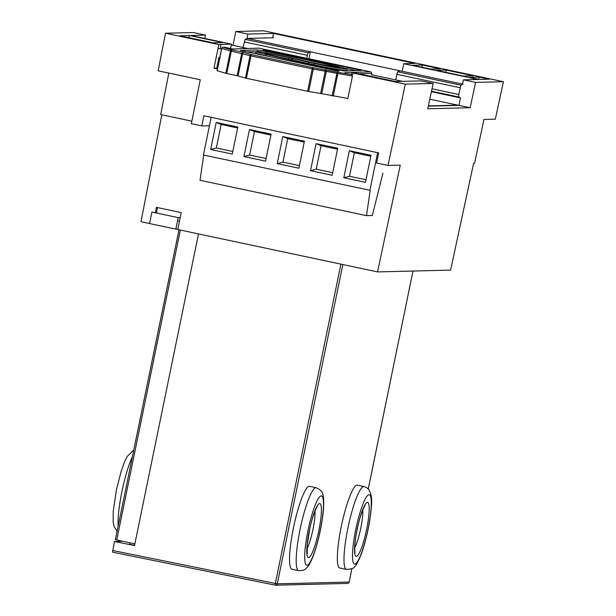 <?xml version="1.0" encoding="UTF-8"?>
<svg xmlns="http://www.w3.org/2000/svg" width="616" height="616" viewBox="0 0 616 616"><rect width="100%" height="100%" fill="white"/><g stroke="black" fill="none" stroke-linecap="round" stroke-linejoin="round"><path stroke-width="0.92" d="M320.643 93.455L325.541 69.731L326.334 71.279L321.737 93.671L308.708 91.484L307.615 91.276L312.212 68.884L250.974 55.902L246.377 78.294L307.615 91.276M332.116 95.865L337.191 72.203L351.543 74.536L352.46 76.076L347.863 98.468L321.737 93.671M264.279 50.289L263.594 49.665L361.6 70.447L345.337 71.009A12.174 0.485 -168.4 0 1 331.562 68.592L329.899 68.237A152.406 6.029 -168.4 0 1 272.118 55.448A16.817 0.662 -168.4 0 1 265.049 53.315A16.817 0.662 -168.4 0 1 289.466 57.842A148.056 5.86 11.6 0 0 292.985 58.643L291.414 59.675A149.349 5.906 -168.4 0 1 288.573 59.028A15.523 0.616 11.6 0 0 277.685 56.726M233.025 49.018L223.192 47.324L231.824 49.865L243.466 52.329L242.642 53.553L238.053 75.945L225.818 73.304L217.071 70.724L221.683 48.341M225.818 73.304L230.415 50.912L221.783 48.379A1.294 1.17 106.4 0 1 223.192 47.324A1.294 1.278 88 0 0 222.892 47.301A1.294 1.294 0 0 0 221.668 48.333L221.668 48.333A1.294 1.278 88 0 1 222.892 47.301L224.778 47.27M240.548 50.497L256.487 49.911A11.65 0.462 -168.4 0 1 266.489 51.575A114.73 4.535 -168.4 0 1 331.146 65.334A16.817 0.662 -168.4 0 1 338.361 67.698A16.817 0.662 -168.4 0 1 317.086 63.679A1.294 0.493 102.5 0 1 317.109 63.679A1.294 0.493 102.5 0 0 317.109 63.679L297.028 59.198A509.894 20.174 -168.4 0 1 293.278 58.358L293.308 58.358A24.548 0.97 11.6 0 0 257.557 51.729A24.548 0.97 11.6 0 0 266.782 54.578A131.324 5.197 11.6 0 0 322.438 66.975L324.162 67.337L323.854 67.814M292.985 58.643L308.462 62.116A148.056 5.86 11.6 0 0 314.56 63.456A24.548 0.97 11.6 0 0 344.606 69.046A24.548 0.97 11.6 0 0 332.686 65.334A141.002 5.575 11.6 0 0 279.818 53.954L278.07 53.584A18.557 0.731 -168.4 0 1 263.232 49.68L263.594 49.665M291.414 59.675L291.414 59.675A10.534 0.416 -168.4 0 0 292.492 60.091M308.462 62.116L308.493 63.502A10.534 0.416 -168.4 0 1 305.12 62.894M324.162 67.337A20.374 0.809 -168.4 0 1 338.4 71.24L338.223 71.217M272.118 55.448A1.294 0.708 103.1 0 1 272.156 55.448L329.899 68.237L345.029 70.986L361.6 70.447M237.129 75.73L241.726 53.338L243.466 52.329L251.451 54.624L312.689 67.606L337.191 72.203A1.294 0.932 99.2 0 1 337.838 73.689L333.241 96.081M246.377 78.294L238.053 75.945M308.47 63.625L308.493 63.502A149.349 5.906 -168.4 0 0 313.89 64.688A1.294 0.408 102.4 0 1 314.56 63.456M371.733 74.806L371.51 73.358A1.294 1.178 -8.7 0 0 371.394 72.488M272.703 37.768L273.558 33.426L414.891 63.433L403.75 63.71L402.194 71.287M247.008 38.538L247.886 34.065L273.558 33.426M220.128 48.749L220.99 44.498L220.574 44.406L231.477 44.136L190.698 35.482L205.467 35.112L204.805 38.477M156.433 213.013L157.504 207.569M233.056 45.361L235.774 31.493L263.625 30.8L503.418 81.72L495.341 119.165L483.96 119.45L474.566 163.302L473.627 163.332L450.581 270.108L377.546 271.918L177.778 229.506L181.227 212.605L156.395 207.33L155.332 212.782M433.156 83.46L421.044 80.888L395.372 81.528L354.169 72.773L351.998 72.827L405.305 84.146L433.156 83.46L427.735 108.763L470.154 107.708L475.575 82.405L463.463 79.834L462.547 84.099M457.827 105.144L428.351 105.875M403.75 63.71L478.001 79.479L463.463 79.834M161.816 114.799L140.995 221.691L149.557 223.508M377.546 271.918L400.261 165.15L388.011 165.45L405.305 84.146M179.487 221.129L177.577 220.728M220.99 44.498L218.819 44.552L165.511 33.233L193.362 32.54L205.467 35.112M222.645 42.581L213.09 42.82L179.795 35.751L189.351 35.512L222.645 42.581M231.477 44.136L230.584 48.502M235.774 31.493L247.886 34.065M446.192 70.078L473.327 75.845L463.525 76.084L436.39 70.324L446.192 70.078L445.73 72.303M422.383 65.026L440.363 68.846L430.569 69.084L412.589 65.265L422.383 65.026L421.929 67.252M503.418 81.72L475.575 82.405M469.353 77.323L479.148 77.077L489.142 79.202L479.34 79.441L469.353 77.323M168.83 73.073L160.684 114.561L191.838 121.175M209.432 125.726L201.809 125.918L191.322 123.685L200.277 79.749L158.189 70.817L165.511 33.233M217.54 68.445L216.701 68.268M459.02 105.344L470.154 107.708M201.809 125.918L203.873 115.777L378.671 152.891L376.607 163.032L388.011 165.45M351.651 74.536L351.998 72.827M218.819 44.552L213.998 68.207L217.433 68.938M188.904 37.684L189.351 35.512M216.17 68.153L213.998 68.207M478.694 79.302L479.148 77.077M134.873 543.882L115.377 539.67L179.01 229.768M316.231 487.733L309.571 486.317A42.358 7.138 102 0 0 295.156 520.189A42.358 7.138 102 0 0 290.321 566.966A42.358 7.138 102 0 0 291.969 569.192L298.629 570.601A42.358 7.138 -78 0 1 296.981 568.375A42.358 7.138 -78 0 1 301.817 521.606A42.358 7.138 -78 0 1 316.231 487.733C320.82 489.959 323 492.161 322.784 494.332C323.67 495.226 324.416 505.775 322.438 518.356C320.489 531.423 317.64 543.366 313.867 554.192C308.97 567.413 306.406 567.983 305.344 569.053C304.858 570.07 302.618 570.585 298.629 570.601M112.643 550.496L275.344 583.483L275.29 585.169L112.582 552.175L114.484 541.503L122.746 541.295M114.484 541.503L134.527 545.568L198.506 233.903M129.907 542.827L129.606 544.282L134.588 545.291M112.582 552.175L275.298 585.169A1.725 1.725 0 0 0 275.675 585.2A1.725 1.702 88.6 0 1 275.298 585.169M177.87 229.075L175.853 229.129L149.557 223.546L151.913 212.05L178.216 217.633L175.853 229.129M180.211 217.587L178.216 217.633M211.157 117.325L203.426 154.993L370.193 190.336L366.489 215.646L372.31 215.5L382.929 173.204M203.711 155.055L200.015 180.296L366.489 215.646M371.009 155.301L349.364 150.712L343.82 177.747L365.457 182.344L371.009 155.301M337.714 148.233L316.07 143.644L310.526 170.678L332.163 175.275L337.714 148.233M237.83 127.027L216.193 122.43L210.641 149.472L232.278 154.062L237.83 127.027M271.125 134.096L249.488 129.499L243.936 156.541L265.573 161.138L271.125 134.096M304.42 141.164L282.783 136.567L277.231 163.61L298.868 168.207L304.42 141.164M377.631 152.668L369.9 190.336M270.932 135.058L254.454 131.554L249.634 155.047L243.936 156.541M254.454 131.554L249.488 129.499M337.514 149.195L321.044 145.699L316.216 169.184L310.526 170.678M321.044 145.699L316.07 143.644M237.637 127.989L221.159 124.486L216.339 147.979L210.641 149.472M221.159 124.486L216.193 122.43M249.634 155.047L266.104 158.543M216.339 147.979L232.81 151.474M370.809 156.264L354.339 152.768L349.511 176.253L343.82 177.747M354.339 152.768L349.364 150.712M316.216 169.184L332.694 172.688M304.227 142.127L287.749 138.623L282.929 162.116L299.399 165.619M282.929 162.116L277.231 163.61M287.749 138.623L282.783 136.567M349.511 176.253L365.989 179.756M364.025 486.548L357.365 485.131A42.358 7.138 102 0 0 341.88 523.716A42.358 7.138 102 0 0 339.324 567.813A42.358 7.138 102 0 0 339.77 568.006L346.423 569.423A42.358 7.138 -78 0 1 345.984 569.23A42.358 7.138 -78 0 1 348.541 525.125A42.358 7.138 -78 0 1 364.025 486.548L366.766 487.703L368.584 489.327C371.386 493.493 372.287 499.599 371.286 507.63C370.462 517.848 368.514 528.859 365.442 540.671C362.031 554.284 356.733 565.396 354.6 566.597C354.362 568.16 351.636 569.099 346.423 569.423M428.289 106.16L459.012 105.398L460.422 97.898L431.385 91.73M306.737 58.297L307.353 55.309A2.587 0.439 -78 0 1 308.277 52.768L310.364 51.79L462.986 84.192L460.914 85.185L458.766 94.479L458.704 97.005L460.422 97.898M459.012 105.398L429.783 99.191M273.612 37.745L247.301 38.4L310.364 51.79L308.932 58.759M371.286 74.713L402.533 81.343M399.923 70.802L397.836 71.787A2.587 0.439 102 0 0 396.912 74.32L395.765 79.911M216.593 68.761L218.98 57.327L219.781 57.504M218.056 48.31L221.521 49.041M242.989 47.471L245.199 39.378L247.301 38.4M231.308 44.991L247.794 48.487M352.46 76.076L313.305 69.092L308.708 91.484M344.791 72.719L370.524 71.826L258.843 48.14L233.11 49.041M351.543 74.536L353.122 74.482M338.4 71.24L240.433 50.474M317.086 63.679A509.894 20.174 -168.4 0 1 310.957 62.308M264.025 50.204A1.294 1.278 -92 0 0 263.232 49.68M312.689 67.606A1.294 0.909 99.4 0 1 313.305 69.092L312.212 68.884L312.689 67.606M258.859 48.148L258.851 48.14A1.294 1.278 -92 0 0 258.543 48.117L232.964 49.003M266.782 54.578A1.294 0.77 103.3 0 0 265.758 55.725A25.849 1.024 -168.4 0 1 255.686 52.822L257.257 51.698C259.698 51.474 279.51 55.194 293.308 58.358L311.219 62.393M270.701 56.888A132.625 5.244 -168.4 0 1 265.758 55.725L265.735 55.833M322.438 66.975L322.076 67.783M332.686 65.334A1.294 0.547 -77.3 0 1 332.709 65.342L263.548 50.058M330.33 66.382A1.294 0.593 -77.2 0 1 331.146 65.334M266.374 52.922L266.489 51.575M325.695 65.489A113.436 4.489 11.6 0 0 310.472 62.124M332.709 65.342A1.294 0.547 -77.3 0 1 332.732 65.35C349.187 69.146 345.861 68.923 346.746 69.115L347.393 70.571A25.849 1.024 -168.4 0 1 313.89 64.688L313.867 64.796M355.879 70.609L343.651 68.014M245.453 78.07L250.05 55.679A1.294 1.155 -74 0 1 251.451 54.624L250.974 55.902L231.346 51.136L226.75 73.527M289.466 57.842A1.294 0.631 102.9 0 0 288.573 59.028L288.542 59.198M266.251 52.899A10.357 0.408 11.6 0 0 257.473 51.444A1.294 1.278 -92 0 0 256.487 49.911M258.543 48.117A1.294 1.294 0 0 1 258.851 48.14L370.532 71.826A1.294 1.278 -92 0 1 371.51 73.358L358.951 73.789M351.751 74.043L351.143 74.059M231.824 49.865L231.346 51.136L230.415 50.912A1.294 1.17 -73.6 0 1 231.824 49.865M257.426 51.698L246.785 51.813M217.071 70.724L221.783 48.379L217.186 70.771M180.365 230.053L116.74 540.016M322.838 497.767A35.451 5.975 102 0 0 310.641 519.296A35.451 5.975 102 0 0 305.344 563.401A35.451 5.975 102 0 0 317.533 541.864A35.451 5.975 102 0 0 322.838 497.767M320.905 505.012A27.628 4.651 -78 0 1 316.77 539.37A27.628 4.651 -78 0 1 307.276 556.148A27.628 4.651 -78 0 1 311.403 521.79A27.628 4.651 -78 0 1 320.905 505.012M306.968 548.81A22.445 3.781 102 0 0 314.992 511.034M342.835 264.549L277.292 583.829L275.344 583.483L340.902 264.141M351.921 568.63L349.172 582.043A1.725 1.702 88.6 0 1 347.516 583.421L275.675 585.2A1.725 1.702 88.6 0 0 277.292 583.829L349.172 582.043L351.89 568.645M368.252 488.95L412.982 271.04L368.276 488.973M369.615 494.871A35.451 5.975 102 0 0 356.541 525.864A35.451 5.975 102 0 0 354.146 563.917A35.451 5.975 102 0 0 367.228 532.932A35.451 5.975 102 0 0 369.615 494.871M367.906 502.502A27.628 4.651 -78 0 1 366.043 532.147A27.628 4.651 -78 0 1 355.856 556.294A27.628 4.651 -78 0 1 357.719 526.642A27.628 4.651 -78 0 1 367.906 502.502M354.762 547.624A22.445 3.781 102 0 0 362.786 509.848M458.704 97.005L431.493 91.222M458.766 94.479L432.008 88.796M460.914 85.185L397.836 71.787M460.037 87.726L396.912 74.32M308.277 52.768L245.199 39.378M307.353 55.309L244.229 41.903M132.425 456.602A42.358 7.138 102 0 0 121.953 491.452A42.358 7.138 102 0 0 118.149 526.149M233.071 49.026L224.732 47.263M338.323 71.225L240.486 50.481M317.109 63.679L339.308 67.791M272.156 55.448L265.373 53.677M371.841 74.829L371.54 72.896A1.294 1.294 0 0 0 370.532 71.826M255.509 53.669L255.686 52.822M178.987 229.76L115.377 539.67M307.238 553.591L307.238 544.606L309.679 529.313C311.388 518.803 317.34 505.205 317.178 506.776L316.493 507.238M347.516 583.421A1.725 1.725 0 0 0 349.172 582.043M354.6 551.705L355.032 552.406C354.901 555.201 353.877 543.505 357.488 528.051C360.468 512.874 365.966 503.095 364.972 505.59L364.295 506.059M117.132 531.115L114.16 526.811L113.182 522.222L113.221 511.519L116.378 490.036L121.221 471.078L124.524 461.877L127.104 456.533L133.757 450.119"/></g></svg>
